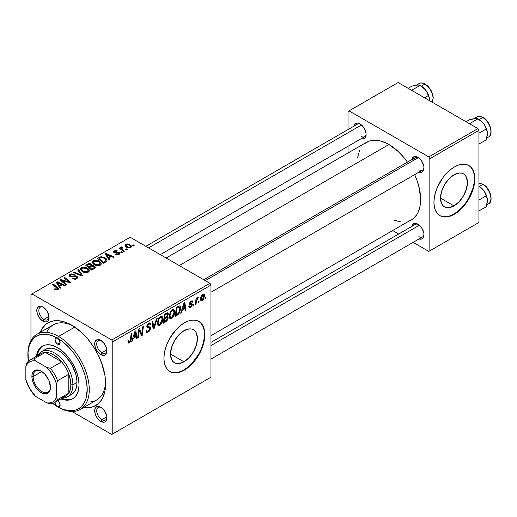 <?xml version="1.0" encoding="UTF-8"?>
<svg xmlns="http://www.w3.org/2000/svg" width="517" height="517" viewBox="0 0 517 517"><rect width="100%" height="100%" fill="white"/><g stroke="black" fill="none" stroke-linecap="round" stroke-linejoin="round"><path stroke-width="0.78" d="M183.968 361.79L170.507 354.016L171.534 347.476L174.449 340.748L178.817 334.861L183.968 330.706A19.032 10.993 -60 0 1 193.487 329.762A19.032 10.993 -60 0 1 196.402 345.013A19.032 10.993 -60 0 1 183.968 361.79L178.817 363.58L176.491 363.483L174.449 362.727L172.775 361.344L171.534 359.373L170.507 354.016L183.968 361.79A19.032 10.993 -60 0 1 174.449 362.727A19.032 10.993 -60 0 1 171.534 347.476A19.032 10.993 -60 0 1 183.968 330.706L189.119 328.915L191.445 329.006L193.487 329.762L195.161 331.151L196.402 333.116L197.429 338.473L196.402 345.013L193.487 351.741L189.119 357.628L183.968 361.79M166.972 320.889L163.269 323.235L164.484 314.271L167.534 312.766L168.07 313.076L168.277 314.394L167.308 316.669L167.986 316.94L168.187 318.071L166.972 320.889M169.712 371.413A28.926 16.699 120 0 0 183.968 369.868L184.375 370.101A28.926 16.699 -60 0 1 169.912 371.536A28.926 16.699 -60 0 1 165.479 348.355A28.926 16.699 -60 0 1 184.375 322.86L188.369 321.012L192.208 320.139L195.743 320.281L198.838 321.432L201.384 323.539L203.278 326.531L204.441 330.292L204.829 334.673L204.441 339.507L203.278 344.613L201.384 349.783L198.838 354.83L195.743 359.561L192.208 363.787L188.369 367.341L184.375 370.101L180.388 371.949L176.549 372.822L173.014 372.679L169.912 371.536L167.366 369.422L165.479 366.43L164.316 362.675L163.921 358.294L164.316 353.454L165.479 348.355L167.366 343.178L169.912 338.131L176.549 329.18L180.388 325.62L184.375 322.86A28.926 16.699 -60 0 1 198.838 321.432A28.926 16.699 -60 0 1 203.278 344.613A28.926 16.699 -60 0 1 184.375 370.101L183.968 369.868A28.926 16.699 120 0 0 202.813 344.561A28.926 16.699 120 0 0 198.631 321.315M101.351 407.577A7.232 4.175 -120 0 0 96.731 411.073A7.232 4.175 -120 0 0 101.843 419.642L100.815 421.413A8.679 5.008 60 0 1 94.682 410.782A8.679 5.008 60 0 1 100.815 407.241L97.409 406.465L95.716 407.448L94.798 409.47L95.147 413.768L96.479 416.831L98.469 419.52L100.815 421.413L104.227 422.189L105.158 421.846L106.489 420.315L106.838 416.418L105.158 411.823L103.167 409.141L100.815 407.241A8.679 5.008 60 0 1 106.954 417.872A8.679 5.008 60 0 1 100.815 421.413L101.843 419.642A7.232 4.175 60 0 1 97.118 413.27A7.232 4.175 60 0 1 98.224 407.474A7.232 4.175 60 0 1 101.351 407.577M43.467 307.311A7.232 4.175 -120 0 0 38.846 310.807A7.232 4.175 -120 0 0 43.951 319.377L42.93 321.147A8.679 5.008 60 0 1 36.791 310.523A8.679 5.008 60 0 1 42.93 306.975L40.584 306.161L38.588 306.549L36.914 309.205L36.914 311.971L38.588 316.572L40.584 319.254L44.126 321.703L46.336 321.923L47.267 321.58L48.598 320.049L48.947 316.158L47.267 311.557L45.276 308.875L42.93 306.975A8.679 5.008 60 0 1 49.063 317.606A8.679 5.008 60 0 1 42.93 321.147L43.951 319.377A7.232 4.175 60 0 1 39.227 313.005A7.232 4.175 60 0 1 40.339 307.208A7.232 4.175 60 0 1 43.467 307.311M101.351 340.735A7.232 4.175 -120 0 0 96.731 344.225A7.232 4.175 -120 0 0 101.843 352.801L100.815 354.572A8.679 5.008 60 0 1 94.682 343.941A8.679 5.008 60 0 1 100.815 340.399L97.409 339.624L95.716 340.6L94.798 342.629L95.147 346.926L96.479 349.99L98.469 352.678L100.815 354.572L104.227 355.347L105.158 354.998L106.489 353.473L106.954 351.03L106.489 348.044L104.227 343.559L100.815 340.399A8.679 5.008 60 0 1 106.954 351.03A8.679 5.008 60 0 1 100.815 354.572L101.843 352.801A7.232 4.175 60 0 1 97.118 346.429A7.232 4.175 60 0 1 98.224 340.632A7.232 4.175 60 0 1 101.351 340.735M48.992 316.469L43.951 319.377L48.992 316.469M106.883 416.734L101.843 419.642L106.883 416.734M106.883 349.893L101.843 352.801L106.883 349.893M203.737 279.716L415.28 157.582A7.232 4.175 60 0 1 418.408 157.685A7.232 4.175 -120 0 0 413.813 160.218M411.855 159.559A8.679 5.008 60 0 1 417.872 157.349L414.46 156.573L412.766 157.556L411.855 159.579M353.971 126.135A8.679 5.008 60 0 1 359.981 123.931L357.635 123.111L355.644 123.498L353.964 126.154M411.855 226.401A8.679 5.008 60 0 1 417.872 224.191L415.526 223.376L413.529 223.764L411.855 226.42M27.899 354.752A43.389 25.055 60 0 1 36.881 334.292L53.245 324.844A43.389 25.055 60 0 1 73.446 326.175A43.389 25.055 -120 0 0 46.666 332.347M40.236 332.36A47.732 27.556 60 0 1 71.876 325.225L68.567 323.5L62.079 321.244L55.965 320.637L53.122 320.967L48.01 322.86L45.787 324.411L42.11 328.638L40.236 332.36M166.131 258.002L366.508 142.317A44.837 25.889 -120 0 1 388.926 144.534L398.129 151.429L403.874 157.491L407.435 162.112A44.837 25.889 -120 0 0 388.926 144.534L179.263 265.583L388.926 144.534L385.818 142.918L379.724 140.798L373.978 140.23L368.815 141.231L364.42 143.771M409.044 221.063L411.345 219.977A44.837 25.889 -120 0 0 414.666 174.636L416.889 180.032L419.268 188.039L420.631 199.452L420.024 206.244L418.221 212.067L416.889 214.549L413.438 218.523L210.968 335.662M210.968 342.383L415.28 224.423A7.232 4.175 60 0 1 418.408 224.527M145.846 246.292L357.389 124.164A7.232 4.175 60 0 1 360.517 124.267M453.971 205.902L440.516 198.127L441.537 191.587L444.458 184.866L448.821 178.972L453.971 174.817A19.032 10.993 -60 0 1 463.49 173.874A19.032 10.993 -60 0 1 466.412 189.125A19.032 10.993 -60 0 1 453.971 205.902L448.821 207.692L446.494 207.595L444.458 206.845L442.785 205.456L441.537 203.485L440.516 198.127L453.971 205.902A19.032 10.993 -60 0 1 444.458 206.845A19.032 10.993 -60 0 1 441.537 191.587A19.032 10.993 -60 0 1 453.971 174.817L459.128 173.027L461.455 173.117L463.49 173.874L465.164 175.263L466.412 177.234L467.433 182.585L466.412 189.125L463.49 195.853L459.128 201.746L453.971 205.902M439.715 215.524A28.926 16.699 120 0 0 453.971 213.98L454.385 214.212A28.926 16.699 -60 0 1 439.922 215.647A28.926 16.699 -60 0 1 435.488 192.466A28.926 16.699 -60 0 1 454.385 166.978L458.372 165.123L462.211 164.251L465.746 164.393L468.848 165.543L471.394 167.65L473.281 170.642L474.444 174.403L474.839 178.785L474.444 183.619L473.281 188.724L471.394 193.901L468.848 198.948L462.211 207.899L458.372 211.459L454.385 214.212L450.391 216.067L446.559 216.933L443.017 216.797L439.922 215.647L437.376 213.534L435.488 210.542L434.319 206.787L433.931 202.405L434.319 197.572L435.488 192.466L437.376 187.29L443.017 177.518L446.559 173.292L450.391 169.731L454.385 166.978A28.926 16.699 -60 0 1 468.848 165.543A28.926 16.699 -60 0 1 473.281 188.724A28.926 16.699 -60 0 1 454.385 214.212L453.971 213.98A28.926 16.699 120 0 0 472.816 188.673A28.926 16.699 120 0 0 468.641 165.427M30.962 294.516L30.962 340.483L30.962 294.516L130.168 237.245L209.947 283.297L111.762 339.986L31.989 293.927L111.762 339.986L112.784 341.756L112.784 433.873L210.968 377.19L210.968 285.074L112.784 341.756L112.784 433.873L111.762 434.461L71.953 411.48L111.762 434.461L210.968 377.19L111.762 434.461L210.968 377.19L210.968 285.074L209.947 283.297L210.968 285.074L112.784 341.756L111.762 339.986L209.947 283.297L130.168 237.245L30.962 294.516M174.798 311.887L173.596 316.391L172.387 317.961L170.868 318.789L169.815 318.401L169.253 316.953L170.074 312.378L171.14 310.652L172.607 309.489L173.867 309.444L174.681 310.659L174.798 311.887L173.925 309.476L172.329 309.638L170.203 312.113L169.221 316.333L170.145 318.672L171.676 318.491L169.272 317.102L171.676 318.491C173.777 316.708 174.811 314.504 174.798 311.887L173.983 311.415L174.798 311.887M182.339 309.974L181.461 312.733L180.653 313.205L183.981 303.014L184.886 302.49L185.868 310.194L185.118 310.62L184.879 308.507L182.339 309.974L184.879 308.507L185.118 310.62L185.868 310.194L184.886 302.49L183.981 303.014L180.653 313.205L181.461 312.733L180.911 312.417L181.461 312.733L182.339 309.974L181.81 309.67L182.339 309.974M129.45 341.905L128.138 341.033L128.681 341.349L128.752 340.593L128.003 341.13L128.339 343.062L129.405 342.9L127.945 342.054L129.405 342.9L128.126 342.849L128.003 341.13L128.752 340.593L129.134 342.021L130.064 341.239L131.286 333.439L132.042 333L130.665 341.44L129.405 342.9L131.156 339.572L132.042 333L131.286 333.439L130.433 339.785L129.45 341.905L127.964 341.427M150.531 328.269L150.163 329.891L149.135 331.358L147.817 332.231L146.582 332.231L146.072 330.479L146.815 329.949L147.054 331.119L147.952 331.19L149.109 330.376L149.762 329.096L149.542 328.127L147.655 327.881L146.931 327.274L146.944 325.6L148.049 323.778L149.633 322.886L150.757 323.552L150.906 324.579L150.163 325.096L149.943 324.159L149.058 324.056L147.565 325.943L147.836 326.654L150.072 326.951L150.531 328.269L150.033 326.925L147.836 326.654L147.558 326.078L148.793 324.191L149.801 324.043L150.163 325.096L150.906 324.579L150.298 322.983L148.818 323.209L146.815 326.557L147.655 327.881L149.594 328.166L149.788 328.78L148.334 331.003L147.002 331.054L146.815 329.949L146.072 330.479L146.66 332.289L148.289 331.998L146.078 330.718L148.289 331.998L150.531 328.269L146.841 326.137L150.531 328.269M157.226 318.459L154.098 328.534L153.148 329.083L152.05 321.451L152.799 321.012L153.743 327.558L156.425 318.924L157.226 318.459L156.425 318.924L153.743 327.558L152.799 321.012L152.05 321.451L153.148 329.083L154.098 328.534L152.974 327.888L154.098 328.534L157.226 318.459M162.9 318.756L161.692 323.261L160.134 325.122L158.719 325.671L157.775 325.09L157.33 323.519L158.299 318.983L159.236 317.522L160.987 316.255L161.963 316.314L162.777 317.535L162.9 318.756L162.028 316.352L160.425 316.507L158.299 318.983L157.323 323.203L158.241 325.542L159.779 325.361L157.375 323.972L159.779 325.361C161.873 323.577 162.913 321.38 162.9 318.756L162.079 318.285L162.9 318.756M205.934 297.424L205.76 298.703L205.016 299.136L205.171 297.863L205.934 297.424L205.171 297.863L205.016 299.136L205.76 298.703L205.113 298.335L205.76 298.703L205.934 297.424M133.341 338.267L132.462 341.026L131.654 341.491L134.982 331.307L135.887 330.777L136.869 338.48L136.12 338.913L135.881 336.793L133.341 338.267L135.881 336.793L136.12 338.913L136.869 338.48L135.887 330.777L134.982 331.307L131.654 341.491L132.462 341.026L131.913 340.709L132.462 341.026L133.341 338.267L132.811 337.956L133.341 338.267M139.125 332.134L138.362 337.62L137.606 338.053L138.834 329.083L139.616 328.625L141.664 334.46L142.66 326.867L143.416 326.434L142.207 335.397L141.419 335.85L139.357 330.04L139.125 332.134L139.357 330.04L141.419 335.85L142.207 335.397L143.416 326.434L142.66 326.867L141.664 334.46L139.616 328.625L138.834 329.083L137.606 338.053L138.362 337.62L137.716 337.246L138.362 337.62L139.125 332.134L138.466 331.752L139.125 332.134M190.618 307.557L189.312 307.777L188.841 306.439L189.584 305.896L190.101 306.949L191.322 306.18L191.542 304.946L189.733 304.474L189.513 303.33L190.456 301.527L191.994 300.784L192.744 301.928L192.001 302.464L191.742 301.76L191.116 301.799L190.237 303.253L192.162 304.067L192.059 306.025L190.618 307.557L192.376 304.804L192.001 303.925L190.308 303.576L190.237 303.13L191.019 301.85L191.717 301.747L192.001 302.464L192.744 301.928L192.318 300.875L191.051 301.081L189.493 303.692L189.862 304.571L191.471 304.862L191.626 305.301L190.65 306.788L189.901 306.885L189.584 305.896L188.841 306.439L189.306 307.77L190.618 307.557L188.841 306.529L190.618 307.557M178.443 314.284L175.173 316.365L176.381 307.402L179.483 305.915L180.336 306.536L180.64 307.822L179.832 312.152L178.443 314.284L180.659 308.319L179.903 306.045L179.082 305.948L176.381 307.402L175.173 316.365L177.292 315.144L176.452 314.659L177.292 315.144L178.443 314.284L177.732 313.871L178.443 314.284M204.551 295.795L203.265 299.886L202.044 300.952L200.893 300.888L200.583 298.109L201.74 295.259L203.575 294.05L204.351 294.587L204.551 295.795L203.976 294.16L202.819 294.289C201.178 295.692 200.389 297.424 200.46 299.479L201.035 300.984L202.231 300.849L200.473 299.834L202.231 300.849L204.551 295.795L203.653 295.278L204.551 295.795M199.051 301.398L198.883 302.678L198.14 303.111L198.295 301.838L199.051 301.398L198.295 301.838L198.14 303.111L198.883 302.678L198.237 302.303L198.883 302.678L199.051 301.398M196.389 301.715L196.014 304.332L195.258 304.772L196.137 298.251L196.893 297.811L196.706 299.169L197.5 297.514L198.418 297.042L198.121 298.154L197.022 299.169L196.389 301.715L198.418 297.042L197.908 297.12L196.706 299.169L196.893 297.811L196.137 298.251L195.258 304.772L196.014 304.332L195.368 303.964L196.014 304.332L196.389 301.715L195.723 301.327L196.389 301.715M194.03 304.293L193.862 305.579L193.119 306.006L193.274 304.733L194.03 304.293L193.274 304.733L193.119 306.006L193.862 305.579L193.216 305.204L193.862 305.579L194.03 304.293M122.27 252.432L121.417 251.74L120.655 252.18L121.521 252.865L122.27 252.432L121.417 251.74L120.655 252.18L121.521 252.865L122.27 252.432M127.285 249.537L126.439 248.845L125.676 249.284L126.542 249.963L127.285 249.537L126.439 248.845L125.676 249.284L126.542 249.963L127.285 249.537M100.182 265.292L101.132 264.271L100.983 262.823L99.813 261.531L97.9 260.51L95.626 260.141L93.777 260.523L92.582 261.531L92.478 262.701L93.17 263.832L95.212 265.221L97.312 265.79L99.225 265.68L100.182 265.292L101.235 263.735L99.141 261.091C97.377 260.012 95.49 259.877 93.48 260.678L92.44 262.533L94.624 264.924C96.382 265.951 98.23 266.074 100.182 265.292M109.869 259.592L108.796 257.957L111.336 256.49L113.527 257.479L114.276 257.046L106.134 253.479L105.229 254.002L109.061 260.057L109.869 259.592L108.796 257.957L111.336 256.49L113.527 257.479L114.276 257.046L106.134 253.479L105.229 254.002L109.061 260.057L109.869 259.592M92.039 265.648L91.283 264.064L91.283 266.565L91.283 264.064L88.672 263.702L88.672 264.536L88.672 263.702L87.56 264.206L87.56 265.169L87.56 264.206L85.732 265.26L91.677 270.094L95.186 267.864L95.348 267.192L94.76 266.229L93.293 265.583L92.039 265.648L91.755 264.4L90.074 263.631L88.517 263.748L85.732 265.26L91.677 270.094L94.546 268.439L95.361 267.328L94.378 265.964L92.039 265.648L92.181 265.182M82.507 275.393L78.474 269.454L77.673 269.913L81.124 275.005L74.047 272.007L73.298 272.44L81.557 275.942L82.507 275.393L78.474 269.454L77.673 269.913L81.124 275.005L74.047 272.007L73.298 272.44L81.557 275.942L82.507 275.393M54.86 289.636L57.206 289.992L58.234 289.468L58.537 288.609L53.29 283.988L52.534 284.428L57.465 288.68L56.734 289.339L54.925 288.738L54.272 289.223L54.86 289.636L57.904 289.701L58.57 288.816L57.652 287.53L53.29 283.988L52.534 284.428L56.747 287.846L57.116 289.19L54.925 288.738L54.272 289.223L54.86 289.636M66.771 284.473L61.697 280.401L69.827 282.709L70.616 282.256L64.664 277.422L63.908 277.862L68.987 281.939L60.864 279.619L60.082 280.072L66.014 284.912L66.771 284.473L61.697 280.401L69.827 282.709L70.616 282.256L64.664 277.422L63.908 277.862L68.987 281.939L60.864 279.619L60.082 280.072L66.014 284.912L66.771 284.473M60.87 287.885L59.791 286.25L62.337 284.783L64.528 285.772L65.278 285.339L57.135 281.771L56.23 282.295L60.062 288.35L60.87 287.885L59.791 286.25L62.337 284.783L64.528 285.772L65.278 285.339L57.135 281.771L56.23 282.295L60.062 288.35L60.87 287.885M76.787 278.799L77.809 277.558L76.762 276.194L75.101 275.761L71.23 276.259L70.222 275.742L71.068 274.605L73.621 274.805L74.293 274.333L73.925 274.126L70.913 273.855L69.11 275.057L69.233 275.988L70.667 276.828L75.437 276.505L76.38 276.834L76.619 277.752L75.585 278.489L74.047 278.702L72.807 278.198L72.147 278.682L75.417 279.329L76.787 278.799L77.815 277.48L76.93 276.285L71.488 276.259L70.15 275.503L70.784 274.747L73.621 274.805L74.138 274.243L69.969 274.249L69.026 275.412L69.866 276.505L72.277 276.925L76.251 276.757L76.723 277.403L75.999 278.288L74.047 278.702L72.807 278.198L72.147 278.682L76.787 278.799M88.278 272.162L89.228 271.147L89.086 269.693L87.916 268.401L85.996 267.386L82.209 267.263L80.678 268.401L80.536 269.402L81.272 270.708L83.308 272.097L87.321 272.549L88.278 272.162L89.338 270.604L87.244 267.961C85.479 266.888 83.592 266.746 81.583 267.548L80.536 269.402L82.726 271.793C84.478 272.821 86.326 272.944 88.278 272.162M118.677 252.936L118.503 254.648L118.503 253.963L116.131 253.828L116.131 254.629L116.131 253.828L115.478 254.312L116.642 254.778L119.421 254.164L119.957 253.44L119.653 252.684L118.412 252.167L114.709 252.257L114.431 251.818L114.877 251.34L116.784 251.411L117.43 250.932L116.235 250.551L114.328 250.907L113.449 252.005L114.69 253L118.839 253.052L118.361 254.041L116.131 253.828L115.575 254.37L119.117 254.358L119.963 253.324L119.362 252.477L114.709 252.257L114.774 251.391L116.784 251.411L117.43 250.932L114.16 250.997L113.443 251.908L114.083 252.755L118.677 252.936L118.994 254.429M105.701 261.996L106.767 261.124L106.987 260.019L106.198 258.649L104.382 257.369L100.989 256.755L97.629 258.39L103.581 263.224L106.676 261.24L107.019 260.361L104.835 257.615L100.421 256.884L97.629 258.39L103.581 263.224L105.701 261.996M130.73 247.656L131.447 246.874L131.402 245.982L129.424 244.244L126.852 243.869L125.159 245L125.508 246.35L126.613 247.313L128.235 247.992L129.832 247.992L130.73 247.656L131.518 246.499L129.838 244.457L125.922 244.205L125.095 245.336L126.885 247.475L130.73 247.656M121.017 247.036L121.017 249.478L121.017 247.036L120.978 249.446L120.978 248.406L120.093 247.675L120.093 248.722L120.093 247.675L119.337 248.115L123.666 251.624L124.423 251.191L121.682 248.748L121.456 247.876L122.232 247.494L121.715 246.855L120.739 247.352L120.978 248.406L120.093 247.675L119.337 248.115L123.666 251.624L124.423 251.191L122.716 249.769L121.689 247.617L122.232 247.494L121.715 246.855L120.707 247.591M134.168 245.562L133.321 244.871L132.559 245.31L133.425 245.995L134.168 245.562L133.321 244.871L132.559 245.31L133.425 245.995L134.168 245.562M348.019 111.472L348.019 129.573L348.019 111.472L398.135 82.539L477.908 128.591L428.813 156.935L349.04 110.877L428.813 156.935L429.84 158.706L429.84 250.823L478.929 222.484L478.929 130.368L429.84 158.706L429.84 250.823L428.813 251.417L413.135 242.363L428.813 251.417L478.929 222.484L428.813 251.417L478.929 222.484L478.929 130.368L477.908 128.591L478.929 130.368L429.84 158.706L428.813 156.935L477.908 128.591L398.135 82.539L348.019 111.472M348.019 146.272L348.019 152.993L348.019 146.272M398.672 234.014L392.855 230.653L398.672 234.014M419.067 238.919L421.277 239.138L422.971 238.163L423.888 236.133L423.888 233.374L422.208 228.773L420.218 226.091L417.872 224.191A8.679 5.008 60 0 1 424.005 234.821A8.679 5.008 60 0 1 419.087 238.925M361.183 138.653L363.393 138.873L365.086 137.897L366.004 135.874L366.004 133.108L364.323 128.507L362.333 125.825L359.981 123.931A8.679 5.008 60 0 1 366.12 134.556A8.679 5.008 60 0 1 361.202 138.659M419.067 172.077L421.277 172.297L422.971 171.321L423.888 169.292L423.888 166.526L422.208 161.931L420.218 159.242L417.872 157.349A8.679 5.008 60 0 1 424.005 167.98A8.679 5.008 60 0 1 419.087 172.083M393.754 220.113L401.063 221.974M359.638 150.227L357.59 157.485M442.61 216.558L446.145 216.701M449.984 215.828L453.971 213.98L457.965 211.22L461.804 207.66L465.339 203.44L468.441 198.709L472.874 188.485L474.037 183.386L474.432 178.546L474.037 174.171M472.874 170.41L470.981 167.418M423.985 167.346A7.232 4.175 60 0 1 422.512 170.106A7.232 4.175 60 0 1 418.893 169.75A7.232 4.175 -120 0 0 423.985 167.346M361.008 136.326A7.232 4.175 -120 0 0 366.094 133.929A7.232 4.175 60 0 1 364.621 136.688M418.893 236.592A7.232 4.175 -120 0 0 423.985 234.188A7.232 4.175 60 0 1 422.512 236.954L210.968 359.082M83.625 407.512L87.787 407.751L93.286 406.685L97.965 403.984L101.642 399.751L103.057 397.114L104.977 390.91L105.623 383.685L104.977 375.704L101.642 363.012L97.965 354.533L93.286 346.429L87.787 339.01L81.673 332.56L71.876 325.225A47.732 27.556 60 0 1 105.623 383.685A47.732 27.556 60 0 1 83.625 407.512M194.663 350.125L193.901 350.759M86.856 401.955A43.389 25.055 -120 0 0 105.591 381.85A43.389 25.055 60 0 1 96.64 400.003L80.271 409.451A43.389 25.055 60 0 1 58.576 407.299A43.389 25.055 -120 0 0 89.26 389.585A43.389 25.055 -120 0 0 58.576 336.444L57.555 338.215A41.948 24.215 60 0 1 87.218 389.585A41.948 24.215 60 0 1 57.555 406.711A3.619 2.087 60 0 1 54.996 402.329M106.929 350.397A7.232 4.175 60 0 1 105.455 353.156A7.232 4.175 60 0 1 101.843 352.801A7.232 4.175 -120 0 0 106.929 350.397M106.929 417.238A7.232 4.175 60 0 1 105.455 419.998A7.232 4.175 60 0 1 101.843 419.642A7.232 4.175 -120 0 0 106.929 417.238M49.044 316.973A7.232 4.175 60 0 1 47.57 319.739A7.232 4.175 60 0 1 43.951 319.377A7.232 4.175 -120 0 0 49.044 316.973M172.6 372.447L176.142 372.589M179.974 371.717L183.968 369.868L187.955 367.109L191.794 363.548L198.431 354.597L200.977 349.55L202.864 344.374L204.028 339.268L204.422 334.434L204.028 330.053M202.864 326.298L200.977 323.306M60.864 280.712L60.864 279.619L60.864 280.712M64.535 281.28L64.535 280.615L64.535 281.28M67.204 281.998L67.204 281.351L67.204 281.998M68.987 282.482L68.987 281.939L68.987 282.482M64.664 278.476L64.664 277.422L64.664 278.476M61.697 281.39L61.697 280.401L61.697 281.39M63.164 282.586L63.164 281.513L63.164 282.586M57.135 283.73L57.135 281.771L57.135 283.73M59.791 287.924L59.791 286.25L59.791 287.924M59.365 285.526L58.234 283.73L58.234 285.455L58.234 283.73L57.361 282.547L57.361 284.085L57.361 282.547L61.394 284.356L61.394 285.326L61.394 284.356L59.365 285.526L59.365 287.252L59.365 285.526L57.361 282.547L61.394 284.356L59.365 285.526M54.925 289.675L54.925 288.738L54.925 289.675M55.481 289.921L55.481 289.132L55.481 289.921M57.116 290.018L57.116 289.19L57.116 290.018M57.465 289.908L57.465 288.719L57.116 289.19M53.29 285.041L53.29 283.988L53.29 285.041M57.652 289.83L57.652 287.53L57.652 289.83M72.807 279.012L72.807 278.198L72.807 279.012M73.026 279.102L73.026 278.333L73.026 279.102M74.047 279.374L74.047 278.702L74.047 279.374M75.999 279.167L75.999 278.288L75.999 279.167M69.969 276.563L69.969 274.249L69.969 276.563M70.57 276.802L70.57 276.052L70.57 276.802M71.488 276.944L71.488 276.259L71.488 276.944M73.511 276.737L73.511 275.949L73.511 276.737M76.93 278.715L76.93 276.285L76.93 278.715M74.047 272.756L74.047 272.007L74.047 272.756M79.004 274.857L79.004 274.068L79.004 274.857M81.124 275.755L81.124 275.005L81.124 275.755M78.474 271.115L78.474 269.454L78.474 271.115M81.583 270.998L81.583 267.548L81.583 270.998M87.244 268.918L87.244 267.961L87.244 268.918M81.673 269.383L82.604 267.942L85.034 267.793L86.953 268.691L88.045 269.913L87.496 272.498L87.496 271.651L84.885 271.923L82.539 270.721L81.673 269.383L82.39 268.045L86.417 268.349L88.213 270.553L87.496 271.651L83.502 271.386L83.502 272.181L83.502 271.386L81.673 269.383L81.673 271.076L81.66 269.163L81.66 271.07M94.378 268.536L94.378 265.964L94.378 268.536M89.034 266.895L87.179 265.389L87.179 266.436L87.179 265.389L88.452 264.659L90.565 264.517L91.154 265.331L91.154 266.636L91.154 265.331L90.242 266.197L90.242 267.166L90.242 266.197L89.034 266.895L89.034 267.948L89.034 266.895L87.179 265.389L89.305 264.277L90.824 264.685L91.044 265.576L89.034 266.895M91.154 266.636L91.154 265.331M91.735 269.092L89.725 267.463L89.725 268.51L89.725 267.463L91.302 266.552L93.616 266.384L94.223 267.186L93.829 268.853L93.829 267.845L93.131 268.291L93.131 269.254L93.131 268.291L91.735 269.092L91.735 270.061L91.735 269.092L89.725 267.463L92.252 266.152L93.868 266.559L93.978 267.696L91.735 269.092M114.16 252.794L114.16 250.997L114.16 252.794M114.709 252.257L114.774 251.391M115.207 253.078L115.207 252.458L115.207 253.078M116.28 252.994L116.28 252.374L116.28 252.994M118.044 252.768L118.044 252.147L118.044 252.768M119.362 254.202L119.362 252.477L119.362 254.202M106.134 255.443L106.134 253.479L106.134 255.443M108.796 259.637L108.796 257.957L108.796 259.637M108.363 257.24L107.232 255.443L107.232 257.169L107.232 255.443L106.36 254.254L106.36 255.799L106.36 254.254L110.392 256.07L110.392 257.033L110.392 256.07L108.363 257.24L108.363 258.959L108.363 257.24L106.36 254.254L110.392 256.07L108.363 257.24M99.413 258.326L99.413 257.363L99.413 258.326M100.421 257.75L100.421 256.884L100.421 257.75M104.835 258.552L104.835 257.615L104.835 258.552M103.639 262.222L99.077 258.519L99.077 259.566L99.077 258.519L101.222 257.427L104.046 258.015L105.895 260.206L104.596 261.673L104.596 262.636L104.596 261.673L103.639 262.222L103.639 263.192L103.639 262.222L99.077 258.519L101.765 257.35L104.731 258.468L105.688 259.521L105.836 260.555L103.639 262.222M93.48 264.129L93.48 260.678L93.48 264.129M99.141 262.048L99.141 261.091L99.141 262.048M93.577 262.507L94.508 261.066L96.931 260.917L98.598 261.641L99.949 263.043L99.4 265.628L99.4 264.782L96.789 265.053L94.443 263.851L93.577 262.507L94.294 261.175L98.32 261.473L100.117 263.676L99.4 264.782L95.406 264.517L95.406 265.305L95.406 264.517L93.577 262.507L93.577 264.206L93.558 262.293L93.558 264.193M125.922 246.796L125.922 244.205L125.922 246.796M129.838 245.433L129.838 244.457L129.838 245.433M127.55 247.003L126.077 245.297L126.542 244.599L129.088 244.884L130.517 246.603L130.09 247.927L130.09 247.275L127.55 247.003L127.55 247.792L127.55 247.003L126.122 245.549L126.219 244.877L127.001 244.431L129.088 244.884L130.491 246.415L130.271 247.145L129.463 247.475L127.55 247.003M126.439 249.879L126.439 248.845L126.439 249.879M121.715 247.604L121.715 246.855L121.715 247.604M121.424 249.801L121.689 247.617M122.716 250.855L122.716 249.769L122.716 250.855M121.417 252.781L121.417 251.74L121.417 252.781M133.321 245.911L133.321 244.871L133.321 245.911M163.269 323.235L166.138 321.58L165.304 321.096L166.138 321.58L168.199 317.819L167.308 316.669L168.29 314.084L167.308 312.779L164.484 314.271L163.269 323.235M167.838 312.856L167.308 312.779M166.558 313.082L168.29 314.084L166.558 313.082M166.778 316.365L167.308 316.669L166.778 316.365M167.786 316.759L167.308 316.669M166.319 316.734L168.199 317.819L166.319 316.734M164.716 317.677L165.091 314.885L164.451 314.51L165.091 314.885L166.371 314.149L165.53 313.664L166.371 314.149L167.288 313.877L167.14 315.939L164.716 317.677L164.07 317.309L164.716 317.677L166.241 316.785L167.527 314.879L167.12 313.832L165.091 314.885L164.716 317.677M164.167 321.755L164.574 318.731L163.928 318.356L164.574 318.731L166.151 317.819L165.317 317.335L166.151 317.819L167.204 317.528L167.456 318.226L166.293 320.482L164.167 321.755L163.521 321.38L164.167 321.755L166.823 319.958L167.398 318.743L167.256 317.561L164.574 318.731L164.167 321.755M158.066 322.815L158.887 319.28L158.318 318.95L158.887 319.28L160.399 317.483L159.675 317.063L161.524 317.393L162.157 319.099L159.831 324.366L158.7 324.456L158.066 322.815L157.349 322.408L158.066 322.815L158.292 324.023L158.906 324.54L159.831 324.366L160.884 323.332L162.144 319.428L161.944 317.865L161.168 317.276L160.18 317.632L159.036 319.002L158.066 322.815M152.56 325.006L153.491 325.542L152.56 325.006M152.858 327.048L153.743 327.558L152.858 327.048M146.072 330.518L147.002 331.054L146.072 330.518M146.072 330.576L147.002 331.054M146.847 326.977L148.553 327.959L146.847 326.977M147.112 327.565L147.655 327.881L147.112 327.565M148.838 323.196L150.912 324.398L148.838 323.196M148.676 323.293L150.906 324.579L148.676 323.293M148.062 323.765L148.793 324.191L148.062 323.765M146.918 325.71L147.558 326.078L146.918 325.71M147.836 326.654L147.558 326.078M130.51 339.197L131.156 339.572L130.51 339.197M136.016 337.989L136.869 338.48L136.016 337.989M135.047 336.315L135.881 336.793L135.047 336.315M133.748 337.065L134.737 334.04L134.187 333.724L134.737 334.04L135.331 332.004L134.84 331.727L135.331 332.004L135.777 335.888L133.748 337.065L133.205 336.748L133.748 337.065L135.777 335.888L135.331 332.004L133.748 337.065M139.493 330.544L140.592 331.177L139.493 330.544M140.088 332.373L141.283 333.064L140.088 332.373M140.669 333.885L141.664 334.46L140.669 333.885M140.979 334.693L142.207 335.397L140.979 334.693M138.75 329.691L139.357 330.04L138.75 329.691M189.513 303.99L190.76 304.707L189.513 303.99M191.167 301.017L192.744 301.928L191.167 301.017M190.456 301.527L191.019 301.85L190.456 301.527M189.649 302.794L190.237 303.13L189.649 302.794M189.552 303.136L190.308 303.576L189.552 303.136M190.922 303.757L190.308 303.576M190.405 303.666L192.376 304.804L190.405 303.666M185.015 309.696L185.868 310.194L185.015 309.696M184.046 308.022L184.879 308.507L184.046 308.022M182.747 308.772L183.735 305.747L183.192 305.431L183.735 305.747L184.33 303.718L183.839 303.434L184.33 303.718L184.776 307.602L182.747 308.772L182.204 308.455L182.747 308.772L184.776 307.602L184.33 303.718L182.747 308.772M179.845 307.848L180.659 308.319L179.845 307.848M179.018 306.988L176.995 308.016L176.064 314.885L178.455 313.212L179.431 311.421L179.877 308.061L179.018 306.988L179.916 308.694C179.961 311.098 178.998 312.979 177.021 314.33L176.064 314.885L175.425 314.51L176.064 314.885L176.995 308.016L176.349 307.641L176.995 308.016L178.074 307.389L177.241 306.904L178.074 307.389L179.018 306.988L178.055 306.432L179.399 307.059L178.184 306.361M169.964 315.945L170.784 312.41L170.216 312.081L170.784 312.41L172.303 310.614L171.573 310.194L173.421 310.517L174.055 312.229L171.734 317.496L170.604 317.587L169.964 315.945L169.253 315.532L169.964 315.945L170.19 317.147L170.81 317.671L171.734 317.496L172.781 316.456L174.048 312.559L173.841 310.995L173.072 310.407L171.864 310.93L170.94 312.132L169.964 315.945M202.787 295.058L201.643 296.622L201.21 299.104L201.753 300.215L202.974 299.304L203.788 296.706L203.265 294.948L202.787 295.058L203.808 296.222L202.237 300.093L200.518 298.555L201.203 298.955L202.787 295.058L202.218 294.729L203.414 295.007L202.509 294.483M202.237 300.093L200.46 299.498M196.066 298.8L196.706 299.169L196.066 298.8M197.358 297.714L198.121 298.154L197.358 297.714M197.255 297.895L197.746 298.18L197.255 297.895M57.555 400.804L59.365 402.717L60.114 405.238L57.555 406.711L60.463 408.223L63.339 409.393L68.903 410.66L74.034 410.453L76.374 409.8L80.484 407.428L83.715 403.712L85.938 398.794L87.218 389.585L86.643 382.574L84.956 375.174L82.216 367.671L78.526 360.355L74.034 353.499L68.903 347.372L63.339 342.215L57.555 338.215A3.619 2.087 60 0 1 59.92 341.401A3.619 2.087 60 0 1 59.365 344.296A3.619 2.087 60 0 1 57.555 344.122L60.114 342.642L59.365 344.296L57.555 344.122A3.619 2.087 60 0 1 55.196 340.936A3.619 2.087 60 0 1 55.746 338.034A3.619 2.087 60 0 1 57.555 338.215L59.365 340.121L60.114 342.642L57.555 344.122L55.746 342.209L54.996 339.688L55.746 338.034L57.555 338.215L51.771 335.533L46.207 334.266L41.076 334.473L36.584 336.134L34.626 337.498L31.395 341.214L29.172 346.132L28.041 352.064L28.306 361.241A41.948 24.215 60 0 1 27.899 355.341A41.948 24.215 60 0 1 57.555 338.215L58.576 336.444A43.389 25.055 60 0 1 86.927 374.683A43.389 25.055 60 0 1 80.271 409.451M42.892 345.879A30.374 17.539 -120 0 0 37.366 355.728L37.515 354.875M36.345 356.316A30.374 17.539 60 0 1 42.368 346.157A30.374 17.539 60 0 1 57.555 347.663L61.743 350.558L65.775 354.294L69.485 358.733L72.742 363.697L75.411 368.996L77.401 374.431L78.623 379.788L79.036 384.861L78.623 389.463L77.401 393.411L75.411 396.552L72.742 398.769L69.485 399.971L65.775 400.119L60.935 398.904A30.374 17.539 60 0 0 72.742 398.769L72.742 398.769A30.374 17.539 60 0 0 77.401 374.431A30.374 17.539 60 0 0 57.555 347.663L53.367 345.718L49.335 344.807L45.625 344.955L42.368 346.157L39.699 348.374L37.715 351.515L36.345 356.316M57.6 400.83A3.619 2.087 60 0 1 59.927 404.023A3.619 2.087 60 0 1 59.365 406.892A3.619 2.087 60 0 1 57.555 406.711L57.555 406.711A41.948 24.215 60 0 1 52.644 403.402L57.555 406.711L60.114 405.238L59.365 406.892L57.555 406.711L58.576 407.299L56.133 405.393L54.996 402.284M74.816 327.067L58.576 336.444L74.816 327.067M71.598 394.419L73.886 392.519L75.585 389.824L76.632 386.445L76.988 382.502L72.897 384.861L76.988 382.502L76.632 378.147L75.585 373.558L71.598 364.356L65.62 356.303L62.169 353.098L58.576 350.616L54.989 348.949L51.532 348.167L48.352 348.29L45.561 349.324A26.037 15.032 60 0 1 58.576 350.616A26.037 15.032 60 0 1 75.585 373.558A26.037 15.032 60 0 1 71.598 394.419L67.507 396.785A26.037 15.032 60 0 1 62.505 398A26.037 15.032 -120 0 0 72.897 384.861L70.848 384.861A24.59 14.198 60 0 1 68.806 393.127A24.59 14.198 60 0 1 61.646 397.263M36.881 334.292A43.389 25.055 60 0 1 58.576 336.444A43.389 25.055 -120 0 0 27.899 354.158L27.899 355.341M73.246 398.458A30.374 17.539 -120 0 1 61.956 398.316L62.77 398.613M66.796 399.531L70.512 399.382M40.72 347.786L38.736 350.927M477.12 118.658L475.142 118.458L469.785 119.556L466.017 121.734L469.785 119.556L476.894 118.477L477.973 118.826L469.481 123.731L477.973 118.826L483.33 123.188A11.574 6.682 -120 0 0 479.24 119.556L483.33 123.188L485.075 126.006L486.154 129.004L478.929 133.179L486.154 129.004L487.066 131.131L487.421 133.735L486.154 139.92L478.929 144.088L486.154 139.92L487.331 135.208L487.143 131.124L485.024 125.663L483.33 123.188L479.24 119.556L482.716 117.553A11.574 6.682 60 0 1 490.045 127.04A11.574 6.682 60 0 1 489.224 136.482M486.749 138.033L488.5 137.018A11.574 6.682 -120 0 0 490.271 127.751A11.574 6.682 -120 0 0 482.716 117.553A0.866 0.504 -60 0 1 483.149 117.508A0.866 0.504 120 0 0 482.716 117.553L479.24 119.556L477.973 118.826L479.24 119.556M477.973 118.826L476.112 118.419L473.449 118.981M487.421 133.909L487.421 133.735A11.574 6.682 -120 0 0 483.33 123.188L485.075 126.006L487.066 131.131L487.421 133.735A11.574 6.682 -120 0 1 487.421 133.78M476.202 117.521A11.574 6.682 60 0 1 482.716 117.553A11.574 6.682 -120 0 0 476.926 116.978C478.425 115.989 480.5 116.17 483.149 117.508A0.866 0.504 -60 0 1 483.33 117.908L484.804 118.929M486.226 120.241L488.681 123.557L490.323 127.337M490.749 129.224L490.898 131.014M418.292 157.633L205.288 280.608L418.292 157.633M419.352 225.257L210.968 345.563L419.352 225.257M487.421 200.758L487.421 200.577A11.574 6.682 -120 0 0 483.33 190.03L485.075 192.847L487.066 197.972L487.421 200.577L487.143 197.966L485.024 192.511L482.161 188.744L478.929 186.249L483.33 190.03A11.574 6.682 -120 0 0 479.24 186.398L482.716 184.395A11.574 6.682 60 0 1 490.045 193.881A11.574 6.682 60 0 1 489.224 203.323M486.749 204.874L488.5 203.866A11.574 6.682 -120 0 0 490.271 194.592A11.574 6.682 -120 0 0 482.716 184.395A0.866 0.504 -60 0 1 483.149 184.349A0.866 0.504 120 0 0 482.716 184.395L479.24 186.404L483.33 190.03L485.075 192.847L486.154 195.853L478.929 200.021L486.154 195.853L487.331 199.207L487.331 202.057L486.154 206.761L478.929 210.936L486.154 206.761L487.421 200.577A11.574 6.682 -120 0 1 487.421 200.628M482.716 184.395A11.574 6.682 -120 0 0 478.929 183.283M488.5 203.866C493.69 202.141 490.601 188.039 483.149 184.349A0.866 0.504 -60 0 1 483.33 184.75L484.804 185.771M486.226 187.089L488.681 190.398L490.323 194.179M490.749 196.072L490.898 197.856M148.605 247.882L361.461 124.991L148.605 247.882M418.318 84.097A11.574 6.682 60 0 1 424.825 84.129A0.866 0.504 -60 0 1 425.258 84.09A0.866 0.504 -60 0 1 425.439 84.484L426.919 85.505M421.349 86.139L424.825 84.129A11.574 6.682 -120 0 0 419.041 83.56C420.541 82.571 422.615 82.746 425.258 84.09A0.866 0.504 120 0 0 424.825 84.129L421.349 86.139L420.082 85.402L424.27 88.478L426.409 91.134L429.181 97.707L429.53 100.66L429.252 97.707L427.132 92.246L425.439 89.764L421.349 86.139A11.574 6.682 -120 0 1 425.439 89.764L427.191 92.582L428.27 95.587L424.502 97.758L428.27 95.587L429.181 97.707L429.53 100.311A11.574 6.682 -120 0 0 425.439 89.764L420.082 85.402L411.59 90.307L420.082 85.402L419.003 85.053L420.082 85.402M419.229 85.234L417.258 85.04L411.9 86.139L408.133 88.31L411.9 86.139L415.565 85.564M432.083 102.133A11.574 6.682 -120 0 0 424.825 84.129A11.574 6.682 60 0 1 432.684 100.744M428.334 86.824L430.79 90.132L432.432 93.92M432.865 95.807L433.007 97.59M41.502 371.348A12.292 7.096 -120 0 0 33.114 376.538L31.886 376.538A13.164 7.6 60 0 1 41.192 371.161A13.164 7.6 60 0 1 50.498 387.285L49.787 390.988L48.928 392.351L46.362 393.831L43.008 393.502L39.376 391.401L37.631 389.786L34.613 385.708L32.59 381.061L32.06 378.735L32.06 374.541L33.45 371.471L36.022 369.991L39.376 370.321L41.192 371.161L44.753 374.037L48.928 380.409L50.498 387.285A13.164 7.6 60 0 1 41.192 392.655A13.164 7.6 60 0 1 31.886 376.538L33.114 376.538A12.292 7.096 60 0 1 35.66 370.909A12.292 7.096 60 0 1 41.502 371.348M41.787 371.529L33.114 376.538L41.787 371.529M38.122 356.517A24.59 14.198 60 0 1 45.283 352.387A24.59 14.198 60 0 1 61.646 361.835L57.684 357.783L53.464 354.746L49.244 352.911L45.283 352.387L61.646 361.835A24.59 14.198 60 0 1 68.806 374.237A24.59 14.198 60 0 1 70.848 384.861L70.331 379.691L68.806 374.237L68.806 393.127L70.331 389.43L70.848 384.861L72.897 384.861A26.037 15.032 -120 0 0 58.602 355.89A26.037 15.032 -120 0 0 37.915 355.412A26.037 15.032 60 0 1 41.47 351.689A26.037 15.032 60 0 1 61.529 358.662A26.037 15.032 60 0 1 72.897 384.861A26.037 15.032 60 0 1 67.507 396.785M29.921 360.026L41.173 353.531A24.59 14.198 -120 0 1 45.283 352.387L34.032 358.882L35.499 360.911A23.142 13.364 60 0 0 25.85 366.475L26.871 363.018A24.59 14.198 60 0 1 29.921 360.026A24.59 14.198 60 0 1 34.032 358.882A24.59 14.198 -120 0 0 26.871 363.018L25.85 366.475L25.85 379.627L29.618 388.59L35.499 396.339L46.885 402.911L50.395 403.758A24.59 14.198 -120 0 0 57.555 399.628L56.534 397.34L56.534 384.189L57.555 380.732L68.806 374.237L68.806 393.127L57.555 399.628A24.59 14.198 60 0 1 54.511 402.614A24.59 14.198 60 0 1 50.395 403.758L46.885 402.911L50.026 402.917L52.76 401.955L54.964 400.068L56.534 397.34L56.534 384.189L54.964 379.659L50.026 371.109L46.885 367.484L35.499 360.911L34.032 358.882L45.283 352.387L61.646 361.835L50.395 368.33L46.885 367.484L35.499 360.911L32.358 360.905L29.618 361.868L27.42 363.755L25.85 366.475L25.85 379.627A23.142 13.364 60 0 0 35.499 396.339L46.885 402.911A23.142 13.364 60 0 0 56.534 397.34L57.555 399.628L68.806 393.127A24.59 14.198 -120 0 1 65.756 396.119L54.511 402.614M68.806 374.237A24.59 14.198 -120 0 0 61.646 361.835L50.395 368.33A24.59 14.198 60 0 1 57.555 380.732L68.806 374.237M50.492 386.923A12.292 7.096 60 0 1 47.952 392.203A12.292 7.096 60 0 1 38.478 388.907A12.292 7.096 60 0 1 33.114 376.538A12.292 7.096 -120 0 0 41.657 391.505A12.292 7.096 -120 0 0 50.492 386.923M57.555 380.732A24.59 14.198 -120 0 0 50.395 368.33L46.885 367.484A23.142 13.364 60 0 1 56.534 384.189L57.555 380.732M468.441 165.304L468.848 165.543M76.723 277.429L76.723 278.837M70.15 275.503L70.15 276.647M88.213 270.572L88.213 272.2M94.223 267.186L94.223 268.627M114.425 251.85L114.425 252.916M105.895 260.206L105.895 261.88M100.117 263.702L100.117 265.331M126.077 245.297L126.077 246.926M130.517 246.603L130.517 247.766M167.288 313.877L166.228 313.263M167.198 317.522L166.093 316.882M161.517 317.386L160.218 316.637M158.7 324.456L157.336 323.668M149.801 324.043L148.592 323.345M189.901 306.885L188.963 306.348M191.717 301.747L190.818 301.23M190.385 303.653L189.545 303.169M173.415 310.517L172.116 309.767M170.604 317.587L169.24 316.798M488.5 137.018C493.69 135.299 490.601 121.198 483.149 117.508M474.147 118.58L476.926 116.978M423.888 169.311L210.968 292.241M478.929 183.218L483.149 184.349M160.315 254.642L365.997 135.893M416.263 85.163L419.041 83.56M425.258 84.09L427.934 86.152L430.881 89.971L432.878 94.876L433.265 97.933L432.134 102.166M45.561 349.324L41.47 351.689"/></g></svg>
